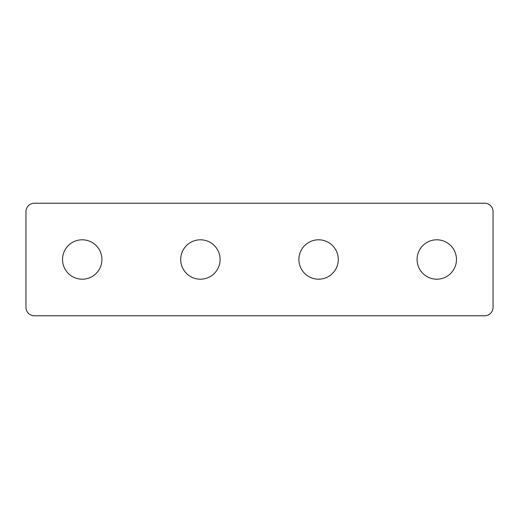 <?xml version="1.0" encoding="UTF-8"?>
<svg xmlns="http://www.w3.org/2000/svg" width="519" height="519" viewBox="0 0 519 519"><rect width="100%" height="100%" fill="white"/><g stroke="black" fill="none" stroke-linecap="round" stroke-linejoin="round"><path stroke-width="0.78" d="M493.05 307.332A8.44 8.44 0 0 1 484.61 315.779L34.39 315.779A8.44 8.44 0 0 1 25.95 307.332L25.95 211.668A8.44 8.44 0 0 1 34.39 203.221L484.61 203.221A8.44 8.44 0 0 1 493.05 211.668L493.05 307.332M82.229 279.196A19.696 19.696 0 0 1 65.167 249.652A19.696 19.696 0 0 1 99.285 249.652A19.696 19.696 0 0 1 82.229 279.196M200.412 279.196A19.696 19.696 0 0 1 183.35 249.652A19.696 19.696 0 0 1 217.467 249.652A19.696 19.696 0 0 1 200.412 279.196M318.588 279.196A19.696 19.696 0 0 1 301.533 249.652A19.696 19.696 0 0 1 335.65 249.652A19.696 19.696 0 0 1 318.588 279.196M436.771 279.196A19.696 19.696 0 0 1 419.715 249.652A19.696 19.696 0 0 1 453.833 249.652A19.696 19.696 0 0 1 436.771 279.196"/></g></svg>
